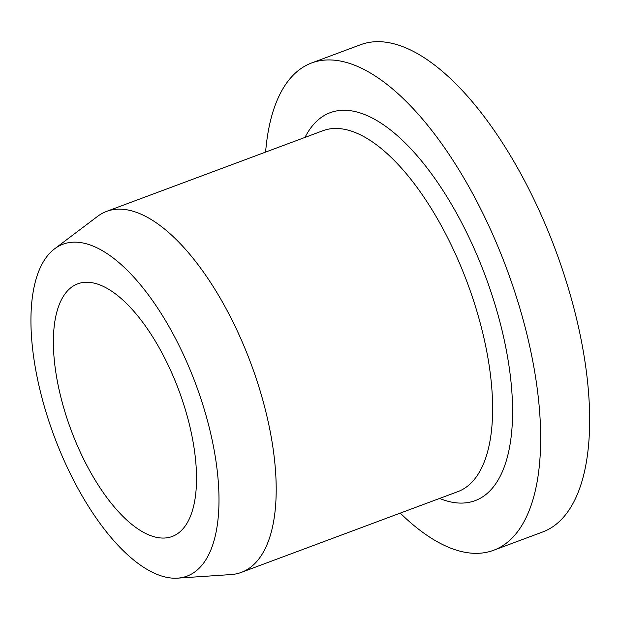 <?xml version="1.0" encoding="UTF-8"?>
<svg xmlns="http://www.w3.org/2000/svg" width="620" height="620" viewBox="0 0 620 620"><rect width="100%" height="100%" fill="white"/><g stroke="black" fill="none" stroke-linecap="round" stroke-linejoin="round"><path stroke-width="0.93" d="M400.233 513.12A260.09 110.74 -110.5 0 0 493.497 550.312L542.5 532.038A260.09 110.74 -110.5 0 0 559.55 261.175A260.09 110.74 -110.5 0 0 360.755 44.648L311.752 62.915A260.09 110.74 -110.5 0 0 265.608 152.094M177.452 578.158L231.043 574.57A192.657 82.026 -110.5 0 0 237.576 573.546A192.657 82.026 -110.5 0 0 241.273 572.4A192.657 82.026 -110.5 0 0 253.898 371.76A192.657 82.026 -110.5 0 0 106.64 211.366A192.657 82.026 -110.5 0 0 97.487 216.427L54.638 248.798A177.173 75.439 -110.5 0 0 54.273 436.511A177.173 75.439 -110.5 0 0 177.452 578.158A177.173 75.439 -110.5 0 0 198.478 391.646A177.173 75.439 -110.5 0 0 54.638 248.798M493.497 550.312A260.09 110.74 -110.5 0 0 510.555 279.442A260.09 110.74 -110.5 0 0 311.752 62.915M180.916 396.072A134.858 57.42 -110.5 0 0 77.833 283.797A134.858 57.42 -110.5 0 0 71.153 430.218A134.858 57.42 -110.5 0 0 172.073 536.517A134.858 57.42 -110.5 0 0 180.916 396.072M241.273 572.4L457.692 491.699A192.657 82.026 -110.5 0 0 467.232 282.519A192.657 82.026 -110.5 0 0 323.059 130.665L106.64 211.366M439.619 498.433A207.103 88.18 -110.5 0 0 471.014 501.906A207.103 88.18 -110.5 0 0 472.3 244.474A207.103 88.18 -110.5 0 0 304.994 137.407"/></g></svg>
